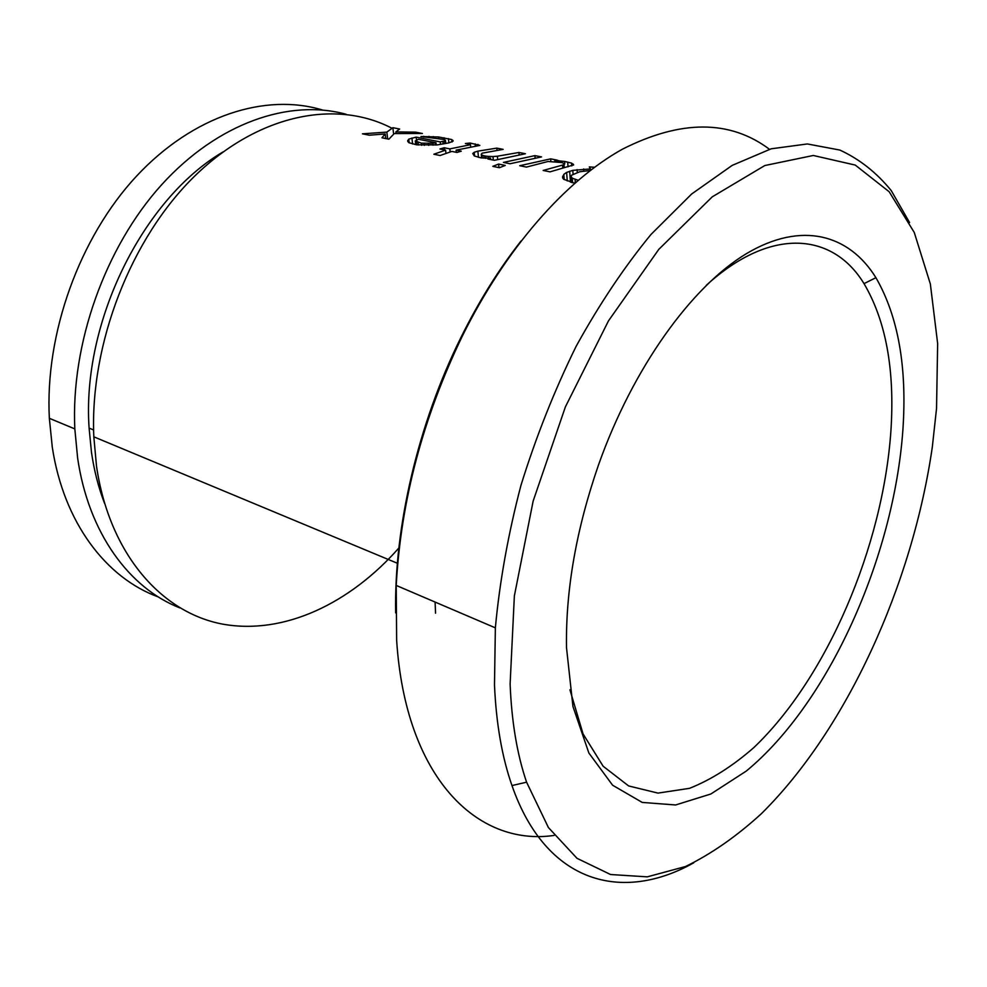 <?xml version="1.0" encoding="UTF-8"?>
<svg xmlns="http://www.w3.org/2000/svg" width="987" height="987" viewBox="0 0 987 987"><rect width="100%" height="100%" fill="white"/><g stroke="black" fill="none" stroke-linecap="round" stroke-linejoin="round"><path stroke-width="1.48" d="M902.871 430.184C907.213 367.238 898.232 316.395 875.913 277.68C849.079 234.314 801.58 220.866 746.579 253.56C691.764 286.378 632.951 367.62 598.504 464.939C576.272 529.217 565.6 590.103 566.501 647.595L572.941 706.495L588.869 753.019L612.619 785.233L642.216 802.419L675.601 804.973L710.862 793.992L746.283 771.069C828.759 703.089 893.778 557.248 902.871 430.184M936.54 408.433L937.65 343.575L930.359 284.022L914.258 232.438L889.164 191.749L855.26 165.076L813.313 155.477L764.839 165.532L712.244 196.845L658.81 249.341L608.485 320.861L565.378 406.915L533.14 501.1L514.363 595.926L510.119 684.028C511.611 721.694 517.114 754.413 526.589 782.197L548.402 827.525L577 858.308L610.558 874.519L647.275 876.851L685.546 866.512C711.343 853.94 736.598 836.347 761.335 813.744C846.908 729.146 912.481 584.144 932.308 447.111L936.54 408.433M569.931 689.802L583.058 733.921L603.131 766.233L628.645 785.948L657.971 793.104L689.531 788.329C711.195 779.705 732.601 766.159 753.747 747.665C827.205 677.785 882.983 546.156 890.916 430.863C894.913 369.928 885.956 320.861 864.02 283.639C833.077 232.796 771.229 226.097 706.285 285.317M909.57 222.556L891.261 190.627C876.616 172.614 859.48 159.092 839.863 150.061L807.378 143.954L771.18 148.803L732.194 165.384L691.628 194.02L650.964 234.487C624.277 266.983 599.319 304.292 576.087 346.4C554.361 390.618 535.978 436.933 520.951 485.357C508.194 534.041 499.669 581.54 495.363 627.855L494.487 684.966C496.19 723.594 502.025 757.128 511.969 785.553C546.255 884.007 622.476 902.784 693.725 862.823M769.49 149.296C729.936 119.624 680.882 119.6 622.316 149.247C565.514 180.855 505.899 248.144 462.409 335.925C422.917 417.723 400.858 500.89 396.219 585.427L396.651 640.39C405.509 777.534 477.116 846.612 554.065 835.434M521.025 241.013C498.854 269.241 478.855 301.343 461.015 337.32C418.093 423.707 394.01 527.009 395.651 612.89M496.992 150.073L496.806 148.124L503.16 149.37L482.174 153.17L481.274 154.206L481.631 157.92M496.806 148.124L477.868 151.147L478.473 157.352M477.868 151.147L474.204 152.294L474.574 156.045M474.204 152.294L472.761 153.503L474.328 155.958L480.866 157.834L490.527 158.142L490.662 159.536M490.527 158.142L487.874 158.981L494.388 160.301L525.417 153.738L518.928 152.467L519.1 154.49M518.928 152.467L497.399 156.217L497.682 159.265M497.399 156.217L492.994 156.563L493.327 160.079M492.994 156.563L488.466 156.415L488.639 158.29M488.466 156.415L485.579 156.094L485.801 158.352M484.062 158.167L483.827 155.736L485.579 156.094M483.827 155.736L482.014 155.119L482.298 157.982M482.014 155.119L481.274 154.206M470.503 144.707L449.85 148.889L444.212 147.754L439.955 148.988L445.593 150.135L433.848 154.231L440.103 155.514L451.849 151.406L456.993 152.442L461.25 151.184L456.105 150.147L479.842 145.397L470.12 143.029L465.383 143.522L470.417 144.349L470.713 146.841M449.85 148.889L450.183 151.924M444.212 147.754L444.434 149.901M445.593 150.135L445.939 153.355M456.105 150.147L456.327 152.306M477.979 144.423L478.103 145.768M475.154 143.868L475.376 146.113M470.12 143.029L470.256 144.312M534.942 155.613L541.53 156.908L510.032 163.756L503.419 162.411L534.942 155.613L535.102 157.686M415.465 132.135L395.849 131.913L399.636 129.026L392.863 127.693L386.842 132.11L362.463 133.825L369.261 135.207L385.201 133.961L381.944 137.773L388.89 139.192L394.232 133.578L422.399 133.492L415.465 132.135L415.601 133.331M395.849 131.913L396.046 133.516M392.863 127.693L393.64 134.121M386.842 132.11L387.681 138.945M385.201 133.961L385.769 138.55M432.799 143.275L421.387 143.152L415.293 140.944L418.426 139.266L436.007 142.782L432.799 143.275L433.009 145.188M435.477 142.893L435.711 145.003M428.481 143.596L428.679 145.385M424.114 143.46L424.336 145.385M421.387 143.152L421.634 145.323M418.081 142.498L418.365 144.99M416.428 141.906L416.761 144.818M415.293 140.944L415.712 144.62M436.007 142.782L436.242 144.966M322.527 110.026C265.824 92.778 193.366 115.121 136.366 176.303C79.515 237.46 44.847 333.594 49.35 418.303L52.274 447.074C63.748 522.925 106.337 578.074 158.364 596.975M346.19 114.307C289.66 98.626 217.88 122.635 161.436 184.964C105.165 247.268 70.768 343.932 74.827 428.913L77.628 458.067C88.534 533.202 129.359 588.129 179.794 607.881M391.925 128.236C336.629 99.354 259.1 113.567 195.007 175.785C131.061 237.867 89.62 344.031 93.827 436.822L96.516 466.246C109.421 554.262 161.757 612.828 222.754 624.142C284.133 635.196 350.089 603.353 398.859 548.007M435.094 602.07L435.551 613.186M554.768 160.474L557.359 160.178L550.672 158.858L519.742 165.717L526.466 167.087L548.007 161.498L561.899 162.559L564.761 163.854L564.021 164.669L543.158 170.467L550.03 171.861L573.669 164.891L571.596 163.126L564.613 161.449L554.768 160.474L554.854 161.609M440.251 141.918L416.169 137.119L408.741 139.155L407.754 141.425L408.889 142.708L416.6 144.805L437.315 144.892L449.036 142.856L453.107 141.104L451.787 139.562L438.623 136.983L420.955 136.514L444.273 139.525L445.445 140.277L444.471 140.993L440.251 141.918L440.523 144.41M594.532 167.235L589.301 166.939L590.46 168.937L572.805 170.356L566.637 172.417L563.811 174.366L562.578 177.759L563.663 179.264L574.73 183.212M498.632 164.076L492.784 166.347L499.41 167.716L505.258 165.434L498.632 164.076L498.966 167.617M104.523 503.296C98.49 487.59 94.135 470.614 91.483 452.379L89.101 428.099C81.65 322.416 142.844 198.955 222.963 151.973M578.135 180.276L572.263 178.166L571.041 176.414L571.757 175.106L579.788 171.75L590.201 170.492M433.244 136.539L433.379 137.761M438.623 136.983L438.771 138.303M428.963 136.342L429.111 137.674M423.62 136.317L423.707 137.057M445.445 140.277L445.791 143.46M444.471 140.993L444.755 143.67M442.904 141.437L443.175 144.003M416.169 137.119L416.489 139.907M411.924 137.97L412.615 143.991M408.741 139.155L409.173 142.807M407.717 140.401L407.841 141.523M452.996 140.425L453.07 141.129M451.787 139.562L452.034 141.992M448.431 138.612L448.888 142.881M444.051 137.748L444.236 139.512M575.076 179.363L575.31 182.706M572.263 178.166L572.596 182.768M571.387 177.376L571.757 182.509M571.041 176.414L571.485 182.422M590.46 168.937L590.547 170.233M583.662 168.962L583.798 171.022M577.087 169.579L577.284 172.417M572.805 170.356L573.077 174.193M569.672 171.207L570.461 182.114M566.637 172.417L567.266 180.942M563.811 174.366L564.194 179.535M562.664 176.217L562.812 178.067M558.679 160.585L558.79 162.028M550.672 158.858L550.869 161.436M564.761 163.854L564.613 161.449M564.021 164.669L564.243 167.679M562.553 165.187L562.775 168.049M573.25 164.113L573.324 165.125M571.596 163.126L571.794 165.902M567.685 162.053L568.043 166.828M864.02 283.639L875.913 277.68M526.589 782.197L511.969 785.553M461.015 337.32L462.409 335.925M396.219 585.427L495.363 627.855M49.35 418.303L74.827 428.913M93.827 436.822L397.379 563.256M93.605 429.95L89.101 428.099"/></g></svg>
